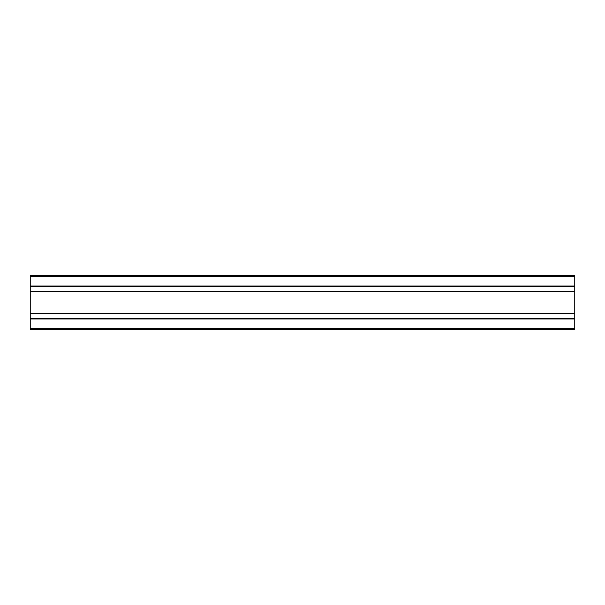 <?xml version="1.0" encoding="UTF-8"?>
<svg xmlns="http://www.w3.org/2000/svg" width="605" height="605" viewBox="0 0 605 605"><rect width="100%" height="100%" fill="white"/><g stroke="black" fill="none" stroke-linecap="round" stroke-linejoin="round"><path stroke-width="0.91" d="M30.25 328.364L30.25 275.275L574.75 275.275L574.75 329.725L30.25 329.725L30.25 328.364L574.75 328.364M30.25 286.112L574.75 286.112L30.25 286.112M30.25 286.657L574.75 286.657L30.25 286.657M30.25 291.118L574.75 291.118M30.25 291.663L574.75 291.663M30.25 313.337L574.75 313.337M30.25 313.882L574.75 313.882M30.25 318.343L574.75 318.343M30.25 318.888L574.75 318.888M30.25 276.636L574.75 276.636M30.25 285.999L574.75 285.999M30.25 286.543L574.75 286.543M30.25 286.218L574.75 286.218M30.25 291.557L574.75 291.557M30.25 291.232L574.75 291.232M30.25 313.224L574.75 313.224M30.25 291.776L574.75 291.776M30.25 313.768L574.75 313.768M30.25 313.443L574.75 313.443M30.25 318.782L574.75 318.782M30.25 318.457L574.75 318.457M30.25 319.001L574.75 319.001"/></g></svg>
